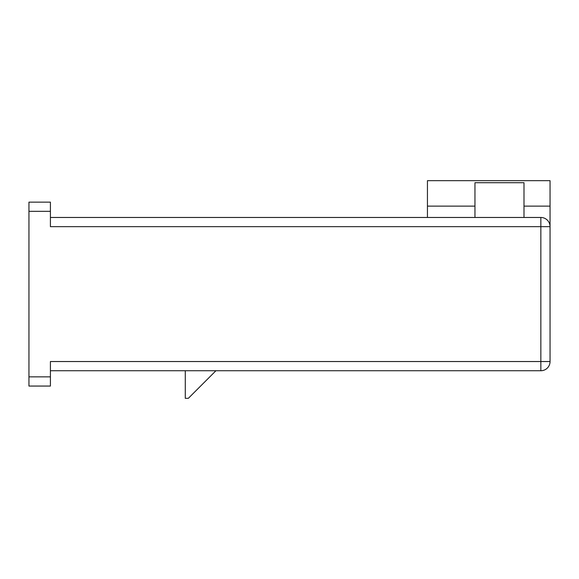 <?xml version="1.0" encoding="UTF-8"?>
<svg xmlns="http://www.w3.org/2000/svg" width="579" height="579" viewBox="0 0 579 579"><rect width="100%" height="100%" fill="white"/><g stroke="black" fill="none" stroke-linecap="round" stroke-linejoin="round"><path stroke-width="0.87" d="M28.95 211.335L28.95 376.864L50.409 376.864L50.409 361.535L540.851 361.535L540.851 226.664L50.409 226.664L50.409 211.335L28.95 211.335L28.95 202.136L50.409 202.136L50.409 211.335M427.44 217.465L427.44 180.684L550.05 180.684L550.05 361.535L540.851 361.535L540.851 370.734L50.409 370.734M50.409 376.864L50.409 386.055L28.95 386.055L28.95 376.864M215.931 370.734L188.349 398.316L185.28 398.316L185.28 370.734M474.954 217.465L474.954 182.711L523.995 182.711L523.995 217.465M50.409 217.465L540.851 217.465A9.199 9.199 0 0 1 550.05 226.664L540.851 226.664L540.851 217.465M540.851 370.734A9.199 9.199 0 0 0 550.05 361.535M550.05 206.124L523.995 206.124M474.954 206.124L427.44 206.124"/></g></svg>
